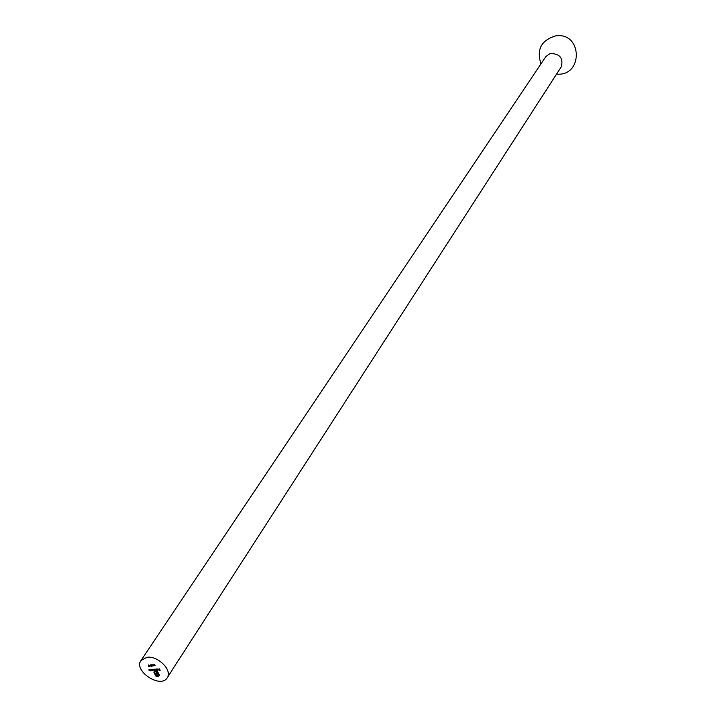 <?xml version="1.0" encoding="UTF-8"?>
<svg xmlns="http://www.w3.org/2000/svg" width="717" height="717" viewBox="0 0 717 717"><rect width="100%" height="100%" fill="white"/><g stroke="black" fill="none" stroke-linecap="round" stroke-linejoin="round"><path stroke-width="1.08" d="M151.35 665.466L151.654 666.272L150.982 666.353L151.287 665.699L150.247 664.82L151.35 665.466M149.503 665.394L150.229 665.484L149.503 665.394M148.778 664.919L149.862 666.478L148.778 664.919M148.186 664.982L149.486 666.523L148.625 666.622L148.186 664.982M159.479 675.226L158.457 676.194L156.189 676.445L154.227 673.146L154.101 671.748L155.589 671.614L154.549 672.008L154.63 673.102L156.36 676.006L158.95 675.315L157.086 671.444L156.53 671.506L158.161 674.939L156.62 675.486L156.315 674.984L157.543 674.33L157.104 673.496L155.239 673.164L156.808 672.994L155.723 671.175L157.256 671.004L159.479 675.226M158.475 669.337L157.373 668.979L158.636 669.346L158.385 670.01L157.408 669.454L158.547 669.221M154.63 669.185L155.464 670.314L154.917 670.404L154.101 670.494L152.999 669.364L154.038 670.35L153.967 669.257L154.863 670.261L154.63 669.185M155.177 665.699L154.191 664.301L155.177 665.699M149.602 669.75L150.427 670.879L149.055 670.44L148.849 669.83L149.987 670.718L149.602 669.75M150.973 669.597L151.807 670.727L150.427 670.278L150.229 669.678L151.359 670.565L150.973 669.597M152.156 670.458L151.457 669.535L153.053 669.974L152.784 670.637L152.219 670.377M146.913 657.292L140.962 660.536C133.183 670.861 160.787 689.019 167.186 677.78C172.752 670.494 157.901 655.446 146.913 657.292M155.813 670.045L155.114 669.131L156.709 669.57L156.44 670.234L155.867 669.956M156.665 668.952L157.767 670.556L156.665 668.952M151.69 665.43L151.762 664.534L152.981 666.066L151.771 665.295M153.42 665.681L154.245 665.591L153.277 665.699L153.017 664.39L153.841 664.793L152.882 664.659L153.42 665.681M159.156 668.674L160.241 670.234L159.443 670.323L159.999 670.09L159.057 669.678L159.613 669.445L159.156 668.674M167.186 677.78L561.312 66.735C563.517 58.005 559.789 53.596 550.136 53.506L545.852 56.571L140.962 660.536M151.941 670.099L152.936 670.368L152.156 669.588L151.941 670.099M155.598 669.687L156.593 669.965L155.813 669.176L155.598 669.687M158.636 669.337L157.632 669.579L158.681 669.427M159.317 675.701L158.457 676.194M158.574 676.014L156.189 676.445M156.306 676.265L154.227 673.146M154.343 672.967L153.958 672.295M154.083 672.116L154.173 671.659M155.329 671.471L154.621 671.919M159.066 675.136L158.807 674.356M158.923 674.177L157.086 671.444M157.202 671.264L156.53 671.506M157.964 675.082L157.229 675.423M157.346 675.244L156.62 675.486M157.22 673.317L155.535 673.666M155.93 671.157L156.808 672.994M149.387 666.362L148.625 666.622M150.14 665.331L149.602 665.555M151.601 666.111L150.982 666.353M152.64 666.03L151.681 664.784L152.64 666.03M153.357 665.224L153.277 665.699M160.151 670.081L159.443 670.323M159.766 669.436L159.057 669.678M556.562 74.102C583.45 76.764 582.562 31.745 555.666 35.886C541.227 40.242 536.325 49.563 540.976 63.858"/></g></svg>
